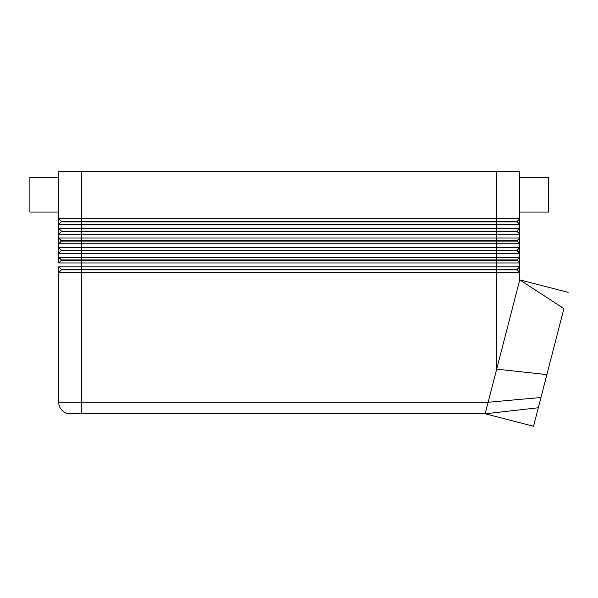 <?xml version="1.0" encoding="UTF-8"?>
<svg xmlns="http://www.w3.org/2000/svg" width="598" height="598" viewBox="0 0 598 598"><rect width="100%" height="100%" fill="white"/><g stroke="black" fill="none" stroke-linecap="round" stroke-linejoin="round"><path stroke-width="0.9" d="M58.716 218.801L58.716 171.738L58.716 218.801L61.407 221.492L58.716 218.801L58.716 224.564L519.744 224.564L519.744 228.406L58.716 228.406L58.716 224.564L58.716 228.406L61.407 231.097L58.716 228.406L58.716 234.169L519.744 234.169L519.744 238.011L58.716 238.011L58.716 234.169L58.716 243.775L519.744 243.775L519.744 247.617L58.716 247.617L58.716 243.775L58.716 253.38L519.744 253.38L519.744 257.222L58.716 257.222L58.716 253.38L58.716 262.985L519.744 262.985L519.744 218.801L58.716 218.801M58.716 266.828L58.716 272.583L519.744 272.583L519.744 266.828L58.716 266.828L61.407 269.511L58.716 266.828M61.407 221.873L517.053 221.873L519.744 224.564L517.053 221.492L61.407 221.492L58.716 224.564M517.053 221.492L519.744 218.801L519.744 171.738L496.691 171.738L496.691 231.097L61.407 231.097L61.407 231.478L517.053 231.478L519.744 234.169L517.053 231.097L496.691 231.097L496.691 240.702L61.407 240.702L58.716 238.011L61.407 241.084L517.053 241.084L519.744 243.775L517.053 240.702L496.691 240.702L496.691 250.3L61.407 250.3L58.716 247.617L61.407 250.689L517.053 250.689L519.744 253.38L517.053 250.3L496.691 250.3L496.691 259.906L61.407 259.906L58.716 257.222L61.407 260.294L517.053 260.294L519.744 262.985L519.744 266.828L517.053 269.511L61.407 269.511L61.407 269.9L517.053 269.9L519.744 272.583L519.744 279.857L563.907 308.613C569.46 287.077 569.46 287.077 563.907 308.613L533.528 426.262L485.165 413.779L488.14 402.252L58.716 402.252L58.716 272.583L61.407 269.9M70.243 413.779A11.526 11.526 0 0 1 58.716 402.252A11.526 11.526 0 0 0 70.243 413.779L81.769 413.779L81.769 171.738L58.716 171.738M519.744 257.222L517.053 259.906L496.691 259.906L496.691 369.138L519.744 279.857L568.1 292.355M61.407 231.478L58.716 234.169M517.053 231.097L519.744 228.406M61.407 241.084L58.716 243.775M517.053 240.702L519.744 238.011M61.407 250.689L58.716 253.38M517.053 250.3L519.744 247.617M61.407 260.294L58.716 262.985M81.769 413.779L485.165 413.779L538.305 407.761M58.716 177.501L29.9 177.501L29.9 212.073L58.716 212.073M519.744 177.501L548.56 177.501L548.56 212.073L519.744 212.073M540.951 397.513L488.14 402.252L496.691 369.138L546.864 374.602M517.053 269.511L519.744 272.583M517.053 259.906L519.744 262.985M81.769 171.738L496.691 171.738"/></g></svg>
